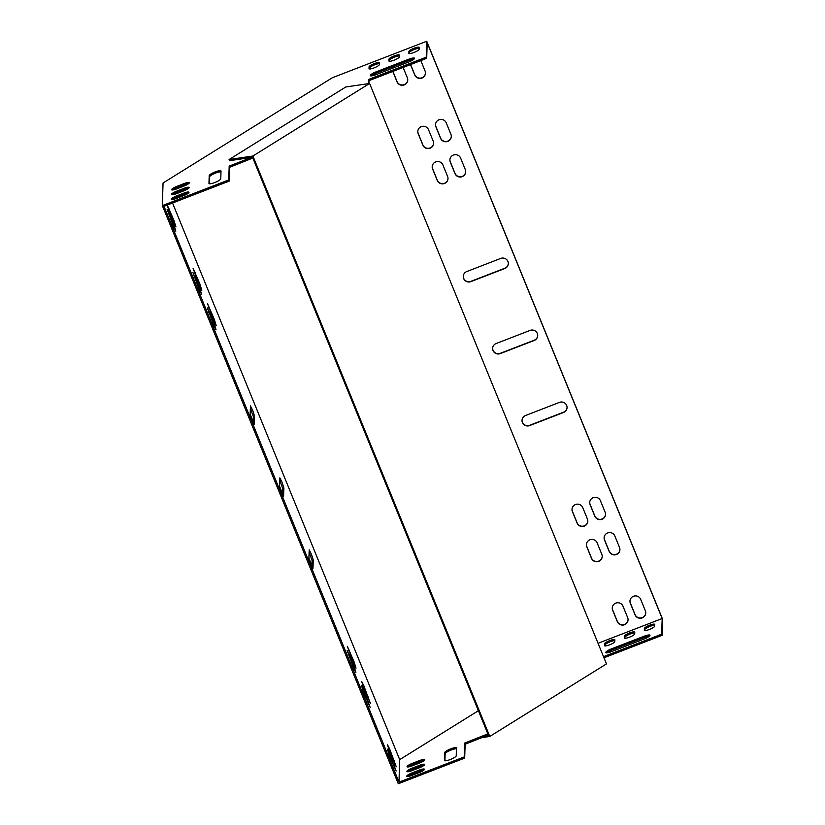 <?xml version="1.0" encoding="UTF-8"?>
<svg xmlns="http://www.w3.org/2000/svg" width="825" height="825" viewBox="0 0 825 825"><rect width="100%" height="100%" fill="white"/><g stroke="black" fill="none" stroke-linecap="round" stroke-linejoin="round"><path stroke-width="1.24" d="M567.074 407.457A5.558 5.424 1.8 0 1 563.578 412.18L529.64 425.308A5.558 5.424 1.8 0 1 522.019 420.234M448.006 178.489A5.558 5.424 1.8 0 1 437.281 180.17L432.589 168.651A5.558 5.424 1.8 0 1 432.187 166.619M465.713 171.641A5.558 5.424 1.8 0 1 454.998 173.322L450.295 161.803A5.558 5.424 1.8 0 1 449.903 159.782M451.316 136.373A5.558 5.424 1.8 0 1 440.602 138.053L435.899 126.534A5.558 5.424 1.8 0 1 435.507 124.503M433.61 143.22A5.558 5.424 1.8 0 1 422.895 144.901L418.192 133.382A5.558 5.424 1.8 0 1 417.801 131.35M407.756 79.87A5.558 5.424 1.8 0 1 397.042 81.562L392.896 71.393M628.062 619.719A5.558 5.424 1.8 0 1 617.347 621.4L612.645 609.881A5.558 5.424 1.8 0 1 612.253 607.85M604.447 658.948L604.488 657.597L662.155 635.312L662.661 619.389L426.721 41.25L426.226 57.172L368.558 79.468L368.424 83.634M251.512 157.441L229.185 166.114L228.752 179.943L162.339 205.611L163.051 182.995L332.382 77.715L426.721 41.25M645.769 612.872A5.558 5.424 1.8 0 1 635.054 614.553L630.362 603.034A5.558 5.424 1.8 0 1 629.96 601.012M425.463 73.033A5.558 5.424 1.8 0 1 414.748 74.714L410.603 64.546M409.819 60.142A5.558 5.424 1.8 0 0 409.654 61.638A5.558 5.424 1.8 0 1 409.654 61.163M602.219 556.38A5.558 5.424 1.8 0 1 591.504 558.061L586.802 546.542A5.558 5.424 1.8 0 1 586.41 544.51M619.926 549.533A5.558 5.424 1.8 0 1 609.211 551.213L604.508 539.694A5.558 5.424 1.8 0 1 604.117 537.663M605.529 514.264A5.558 5.424 1.8 0 1 594.815 515.945L590.112 504.426A5.558 5.424 1.8 0 1 589.72 502.394M587.823 521.101A5.558 5.424 1.8 0 1 577.108 522.792L572.406 511.273A5.558 5.424 1.8 0 1 572.014 509.242M508.324 263.505A5.558 5.424 1.8 0 1 504.828 268.228L470.889 281.346A5.558 5.424 1.8 0 1 463.268 276.272M537.694 335.486A5.558 5.424 1.8 0 1 534.208 340.209L500.259 353.327A5.558 5.424 1.8 0 1 492.649 348.253M525.515 415.511L559.453 402.394A5.558 5.424 1.8 0 1 567.064 407.602A5.558 5.424 1.8 0 1 563.568 412.469L529.629 425.587A5.558 5.424 1.8 0 1 522.019 420.379A5.558 5.424 1.8 0 1 525.515 415.511M442.912 164.938L447.604 176.457A5.558 5.424 1.8 0 1 443.407 183.789A5.558 5.424 1.8 0 1 437.281 180.448L432.578 168.929A5.558 5.424 1.8 0 1 436.776 161.597A5.558 5.424 1.8 0 1 442.912 164.938M460.618 158.091L465.321 169.61A5.558 5.424 1.8 0 1 461.113 176.952A5.558 5.424 1.8 0 1 454.988 173.601L450.285 162.092A5.558 5.424 1.8 0 1 454.482 154.749A5.558 5.424 1.8 0 1 460.618 158.091M446.222 122.822L450.924 134.341A5.558 5.424 1.8 0 1 446.717 141.683A5.558 5.424 1.8 0 1 440.591 138.332L435.889 126.823A5.558 5.424 1.8 0 1 440.096 119.481A5.558 5.424 1.8 0 1 446.222 122.822M428.515 129.669L433.218 141.188A5.558 5.424 1.8 0 1 429.01 148.521A5.558 5.424 1.8 0 1 422.885 145.179L418.182 133.66A5.558 5.424 1.8 0 1 422.39 126.328A5.558 5.424 1.8 0 1 428.515 129.669M403.116 67.444L407.364 77.849A5.558 5.424 1.8 0 1 403.167 85.181A5.558 5.424 1.8 0 1 397.031 81.84L392.793 71.435M391.947 68.506A5.558 5.424 1.8 0 1 392.112 66.98M400.465 63.752A5.558 5.424 1.8 0 1 401.672 64.742M617.337 621.679L612.635 610.16A5.558 5.424 1.8 0 1 616.842 602.827A5.558 5.424 1.8 0 1 622.968 606.169L627.67 617.688A5.558 5.424 1.8 0 1 623.473 625.02A5.558 5.424 1.8 0 1 617.337 621.679L617.347 621.4M598.063 643.304L662.176 618.513L427.185 42.683L426.7 58.328L369.022 80.623L368.94 83.562M635.044 614.831L630.352 603.322A5.558 5.424 1.8 0 1 634.549 595.98A5.558 5.424 1.8 0 1 640.674 599.321L645.377 610.84A5.558 5.424 1.8 0 1 641.18 618.183A5.558 5.424 1.8 0 1 635.044 614.831L635.054 614.553M420.822 60.596L425.071 71.002A5.558 5.424 1.8 0 1 420.874 78.334A5.558 5.424 1.8 0 1 414.748 74.992L410.499 64.587M591.494 558.339L586.792 546.82A5.558 5.424 1.8 0 1 590.989 539.488A5.558 5.424 1.8 0 1 597.125 542.829L601.817 554.348A5.558 5.424 1.8 0 1 597.62 561.681A5.558 5.424 1.8 0 1 591.494 558.339L591.504 558.061M609.201 551.492L604.498 539.983A5.558 5.424 1.8 0 1 608.706 532.641A5.558 5.424 1.8 0 1 614.831 535.982L619.534 547.501A5.558 5.424 1.8 0 1 615.326 554.833A5.558 5.424 1.8 0 1 609.201 551.492L609.211 551.213M600.435 500.713L605.137 512.232A5.558 5.424 1.8 0 1 600.93 519.564A5.558 5.424 1.8 0 1 594.804 516.223L590.102 504.704A5.558 5.424 1.8 0 1 594.309 497.372A5.558 5.424 1.8 0 1 600.435 500.713M582.728 507.561L587.431 519.08A5.558 5.424 1.8 0 1 583.223 526.412A5.558 5.424 1.8 0 1 577.098 523.071L572.395 511.552A5.558 5.424 1.8 0 1 576.603 504.219A5.558 5.424 1.8 0 1 582.728 507.561M466.764 271.549L500.703 258.431A5.558 5.424 1.8 0 1 508.324 263.639A5.558 5.424 1.8 0 1 504.817 268.507L470.879 281.624A5.558 5.424 1.8 0 1 463.268 276.416A5.558 5.424 1.8 0 1 466.764 271.549M496.145 343.53L530.083 330.412A5.558 5.424 1.8 0 1 537.694 335.62A5.558 5.424 1.8 0 1 534.198 340.488L500.249 353.605A5.558 5.424 1.8 0 1 492.638 348.397A5.558 5.424 1.8 0 1 496.145 343.53M634.755 632.961A5.558 1.134 -22.2 0 0 628.97 634.528A5.558 1.134 -22.2 0 0 624.917 637.292L624.886 638.251M649.481 636.106A6.353 1.299 -22.2 0 0 644.603 637.374L612.129 649.925A6.353 1.299 -22.2 0 0 606.684 652.874M488.317 735.034L465.114 744.253L464.681 758.082L398.279 783.75L162.339 205.611M407.849 776.5A5.558 1.134 157.8 0 1 412.428 774.087L419.812 771.231A5.558 1.134 157.8 0 1 423.844 770.137M444.923 760.763L445.139 753.751A6.353 1.299 157.8 0 1 449.852 750.554A6.353 1.299 157.8 0 1 456.452 748.811M407.993 771.726A5.558 1.134 157.8 0 1 412.572 769.302L419.956 766.456A5.558 1.134 157.8 0 1 423.988 765.363M408.148 766.951A5.558 1.134 157.8 0 1 412.727 764.528L420.1 761.681A5.558 1.134 157.8 0 1 424.143 760.578M654.679 625.257A5.558 1.134 -22.2 0 0 648.893 626.835A5.558 1.134 -22.2 0 0 644.841 629.588L644.81 630.548M614.831 640.664A5.558 1.134 -22.2 0 0 609.046 642.232A5.558 1.134 -22.2 0 0 604.993 644.995L604.972 645.954M624.391 637.911L624.453 636.137A5.558 1.134 157.8 0 1 629.423 633.002A5.558 1.134 157.8 0 1 634.765 632.043A5.558 1.134 157.8 0 1 634.776 632.146L634.724 633.92A5.558 1.134 157.8 0 1 629.753 637.065A5.558 1.134 157.8 0 1 624.412 638.014A5.558 1.134 157.8 0 1 624.391 637.911L624.473 638.096M611.665 648.78L644.129 636.23A6.353 1.299 157.8 0 1 649.966 635.24A6.353 1.299 157.8 0 1 644.036 639.055L611.572 651.606A6.353 1.299 157.8 0 1 605.736 652.596A6.353 1.299 157.8 0 1 611.665 648.78L612.129 649.925M487.843 733.879L464.65 743.098L464.217 756.927L398.991 782.141L399.692 759.629L478.387 710.707M662.176 618.513L661.691 634.157L604.024 656.452L603.982 657.793M411.953 772.932A5.558 1.134 -22.2 0 0 406.777 776.273A5.558 1.134 -22.2 0 0 411.881 775.407L419.255 772.561A5.558 1.134 -22.2 0 0 424.442 769.22A5.558 1.134 -22.2 0 0 419.337 770.076L411.953 772.932L412.428 774.087M444.427 760.382A6.353 1.299 -22.2 0 0 444.448 760.506A6.353 1.299 -22.2 0 0 450.553 759.413A6.353 1.299 -22.2 0 0 456.225 755.824L456.472 748.038A6.353 1.299 -22.2 0 0 456.452 747.914A6.353 1.299 -22.2 0 0 450.347 749.007A6.353 1.299 -22.2 0 0 444.665 752.596L444.51 760.598M412.108 768.158A5.558 1.134 -22.2 0 0 406.921 771.499A5.558 1.134 -22.2 0 0 412.026 770.632L419.409 767.776A5.558 1.134 -22.2 0 0 424.597 764.445A5.558 1.134 -22.2 0 0 419.482 765.301L412.108 768.158L412.572 769.302M412.252 763.373A5.558 1.134 -22.2 0 0 407.076 766.714A5.558 1.134 -22.2 0 0 412.18 765.858L419.554 763.001A5.558 1.134 -22.2 0 0 424.741 759.66A5.558 1.134 -22.2 0 0 419.636 760.526L412.252 763.373L412.727 764.528M644.315 630.207L644.377 628.444A5.558 1.134 157.8 0 1 649.347 625.298A5.558 1.134 157.8 0 1 654.689 624.339A5.558 1.134 157.8 0 1 654.699 624.442L654.648 626.216A5.558 1.134 157.8 0 1 649.677 629.362A5.558 1.134 157.8 0 1 644.335 630.31A5.558 1.134 157.8 0 1 644.315 630.207L644.397 630.403M604.477 645.614L604.529 643.84A5.558 1.134 157.8 0 1 609.5 640.695A5.558 1.134 157.8 0 1 614.842 639.746A5.558 1.134 157.8 0 1 614.862 639.849L614.8 641.623A5.558 1.134 157.8 0 1 609.83 644.758A5.558 1.134 157.8 0 1 604.488 645.717A5.558 1.134 157.8 0 1 604.477 645.614L604.55 645.8M399.321 55.162A5.558 1.134 -22.2 0 0 399.3 55.058A5.558 1.134 -22.2 0 0 393.958 56.017A5.558 1.134 -22.2 0 0 388.988 59.163L388.936 60.926A5.558 1.134 -22.2 0 0 388.946 61.029A5.558 1.134 -22.2 0 0 394.298 60.081A5.558 1.134 -22.2 0 0 399.259 56.935L399.321 55.162M408.581 62.071A6.353 1.299 -22.2 0 0 414.501 58.255A6.353 1.299 -22.2 0 0 408.664 59.245L376.2 71.796A6.353 1.299 -22.2 0 0 370.27 75.611A6.353 1.299 -22.2 0 0 376.118 74.621L408.581 62.071M183.8 195.577L176.416 198.423A5.558 1.134 157.8 0 1 171.311 199.289A5.558 1.134 157.8 0 1 176.498 195.948L183.872 193.102A5.558 1.134 157.8 0 1 188.987 192.235A5.558 1.134 157.8 0 1 183.8 195.577M221.007 171.053L220.77 178.839A6.353 1.299 157.8 0 1 215.088 182.428A6.353 1.299 157.8 0 1 208.983 183.521A6.353 1.299 157.8 0 1 208.962 183.398L209.21 175.612A6.353 1.299 157.8 0 1 214.882 172.023A6.353 1.299 157.8 0 1 220.987 170.93A6.353 1.299 157.8 0 1 221.007 171.053M183.944 190.802L176.571 193.648A5.558 1.134 157.8 0 1 171.456 194.514A5.558 1.134 157.8 0 1 176.643 191.173L184.027 188.317A5.558 1.134 157.8 0 1 189.131 187.461A5.558 1.134 157.8 0 1 183.944 190.802M184.099 186.017L176.715 188.873A5.558 1.134 157.8 0 1 171.61 189.729A5.558 1.134 157.8 0 1 176.797 186.398L184.171 183.542A5.558 1.134 157.8 0 1 189.286 182.676A5.558 1.134 157.8 0 1 184.099 186.017M419.244 47.468A5.558 1.134 -22.2 0 0 419.224 47.365A5.558 1.134 -22.2 0 0 413.882 48.314A5.558 1.134 -22.2 0 0 408.911 51.459L408.86 53.223A5.558 1.134 -22.2 0 0 408.87 53.326A5.558 1.134 -22.2 0 0 414.212 52.377A5.558 1.134 -22.2 0 0 419.183 49.232L419.244 47.468M379.397 62.865A5.558 1.134 -22.2 0 0 379.376 62.762A5.558 1.134 -22.2 0 0 374.034 63.711A5.558 1.134 -22.2 0 0 369.064 66.856L369.012 68.63A5.558 1.134 -22.2 0 0 369.033 68.733A5.558 1.134 -22.2 0 0 374.375 67.774A5.558 1.134 -22.2 0 0 379.345 64.639L379.397 62.865M399.29 55.976A5.558 1.134 -22.2 0 0 393.515 57.554A5.558 1.134 -22.2 0 0 389.462 60.307L389.431 61.267M414.026 59.132A6.353 1.299 -22.2 0 0 409.138 60.39L376.674 72.94A6.353 1.299 -22.2 0 0 371.229 75.89M252.852 158.049L229.649 167.269L229.216 181.098L163.989 206.312L398.991 782.141M172.384 199.526A5.558 1.134 157.8 0 1 176.963 197.103L184.346 194.246A5.558 1.134 157.8 0 1 188.378 193.153M209.457 183.779L209.674 176.767A6.353 1.299 157.8 0 1 214.387 173.57A6.353 1.299 157.8 0 1 220.987 171.827M172.528 194.741A5.558 1.134 157.8 0 1 177.117 192.328L184.491 189.472A5.558 1.134 157.8 0 1 188.533 188.378M172.683 189.967A5.558 1.134 157.8 0 1 177.262 187.543L184.645 184.697A5.558 1.134 157.8 0 1 188.678 183.593M419.213 48.273A5.558 1.134 -22.2 0 0 413.428 49.851A5.558 1.134 -22.2 0 0 409.386 52.604L409.355 53.563M379.366 63.68A5.558 1.134 -22.2 0 0 373.591 65.247A5.558 1.134 -22.2 0 0 369.538 68.011L369.507 68.97M426.226 57.172L426.7 58.328M662.155 635.312L661.691 634.157M399.692 759.629L172.538 203.012M279.531 486.183L283.583 496.403L283.893 488.122L282.088 482.367L279.83 477.892L279.531 486.183M308.901 558.154L312.964 568.384L313.273 560.092L311.468 554.348L309.21 549.873L308.901 558.154M250.15 414.202L254.213 424.421L254.523 416.14L252.718 410.386L250.46 405.91L250.15 414.202M214.149 321.595L216.191 325.545L214.232 319.12L207.487 303.652L214.149 321.595M353.977 664.218L356.018 668.167L354.049 661.743L347.304 646.274L353.977 664.218M214.015 325.844L216.057 329.794L214.098 323.369L207.353 307.9L214.015 325.844M353.843 668.467L355.884 672.406L353.915 665.981L347.17 650.523L353.843 668.467M199.629 290.575L201.671 294.525L199.702 288.1L192.957 272.632L199.629 290.575M363.608 689.741L361.567 685.792L363.536 692.216L370.27 707.675L363.608 689.741L362.711 690.092M199.753 286.327L201.805 290.276L199.836 283.852L193.091 268.383L199.753 286.327M363.743 685.493L361.701 681.543L363.66 687.967L370.404 703.436L363.743 685.493L362.845 685.843M167.217 205.064L169.208 211.468L175.952 226.937L173.982 220.512L167.269 205.043M173.776 227.236L175.818 231.175L173.848 224.751L167.114 209.292L173.776 227.236M389.596 748.832L387.544 744.882L389.513 751.307L396.258 766.776L389.596 748.832L388.688 749.183M389.462 753.081L387.42 749.131L389.379 755.556L396.124 771.024L389.462 753.081L388.554 753.431M228.752 179.943L229.216 181.098M464.681 758.082L464.217 756.927M282.521 494.691L282.717 488.575L279.716 480.057M311.902 566.672L312.087 560.557L309.097 552.038M253.151 422.709L253.337 416.594L250.346 408.076M604.488 657.597L604.024 656.452M487.255 735.694L486.781 734.539M465.114 744.253L464.65 743.098M229.185 166.114L229.649 167.269M251.316 157.554L251.79 158.709M368.558 79.468L369.022 80.623M489.772 736.457L606.468 663.898L369.6 83.469L252.904 156.018L489.772 736.457L482.512 737.529M369.6 83.469L345.778 86.986L229.082 159.534L252.904 156.018M229.082 159.534L229.546 160.689L252.543 157.286L488.472 735.426L487.441 735.58M393.216 764.961L394.154 764.6M393.35 760.712L394.288 760.351M172.91 225.122L173.848 224.751M168.248 213.582L169.156 213.242M173.044 220.873L173.982 220.512M168.382 209.344L169.29 208.993M367.507 697.373L368.445 697.012M198.897 284.213L199.836 283.852M194.236 272.683L195.133 272.332M367.373 701.621L368.311 701.26M198.763 288.461L199.702 288.1M194.102 276.932L194.999 276.581M352.976 666.352L353.915 665.981M348.315 654.813L349.212 654.472M213.159 323.73L214.098 323.369M208.498 312.201L209.395 311.85M353.11 662.104L354.049 661.743M348.449 650.574L349.346 650.224M213.293 319.481L214.232 319.12M208.632 307.952L209.529 307.601M253.337 416.594L254.523 416.14M312.087 560.557L313.273 560.092M282.717 488.575L283.893 488.122M183.872 193.102L184.346 194.246M176.498 195.948L176.963 197.103M419.337 770.076L419.812 771.231M209.21 175.612L209.674 176.767M444.665 752.596L445.139 753.751M184.027 188.317L184.491 189.472M176.643 191.173L177.117 192.328M419.482 765.301L419.956 766.456M184.171 183.542L184.645 184.697M176.797 186.398L177.262 187.543M419.636 760.526L420.1 761.681M376.2 71.796L376.674 72.94M408.664 59.245L409.138 60.39M644.129 636.23L644.603 637.374M408.911 51.459L409.386 52.604M644.377 628.444L644.841 629.588M388.988 59.163L389.462 60.307M624.453 636.137L624.917 637.292M369.064 66.856L369.538 68.011M604.529 643.84L604.993 644.995"/></g></svg>
